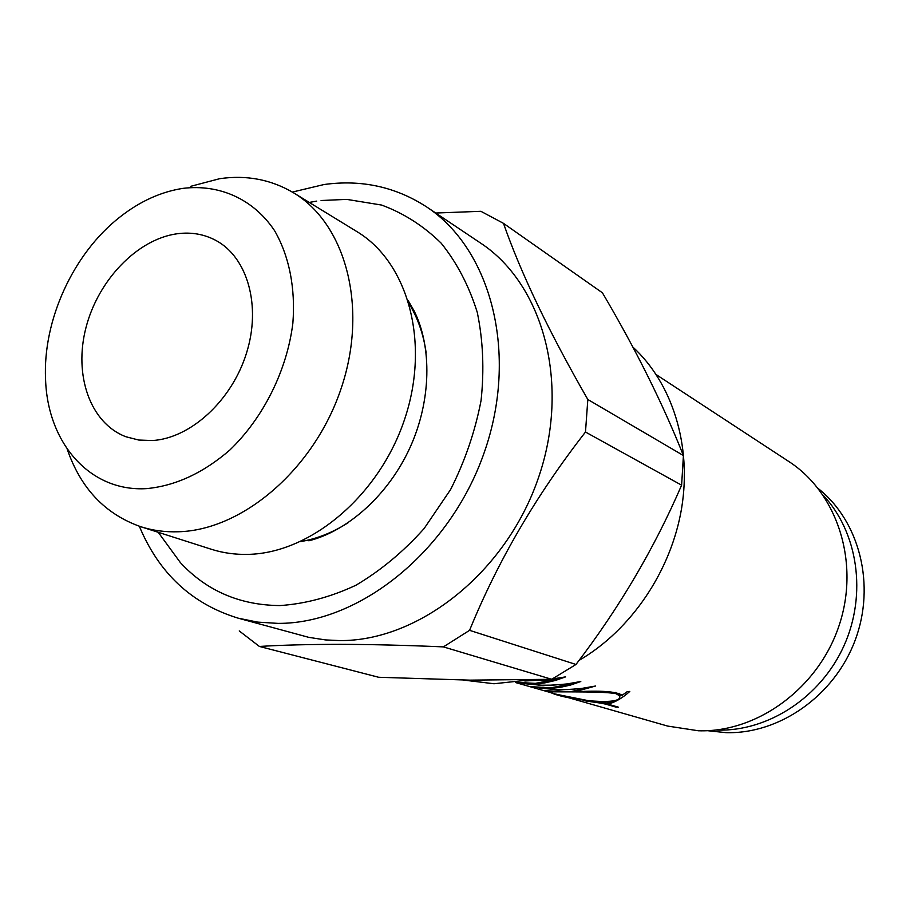 <?xml version="1.0" encoding="UTF-8"?>
<svg xmlns="http://www.w3.org/2000/svg" width="910" height="910" viewBox="0 0 910 910"><rect width="100%" height="100%" fill="white"/><g stroke="black" fill="none" stroke-linecap="round" stroke-linejoin="round"><path stroke-width="1.36" d="M550.812 692.624C567.021 700.336 625.625 706.433 619.312 695.638L615.899 693.636C600.441 690.724 540.096 692.624 546.569 691.35L550.812 692.624M67.181 449.062C80.649 488.329 105.185 514.218 140.8 526.731L211.404 549.287C223.007 552.984 235.201 554.679 247.998 554.372C310.731 553.246 379.527 495.37 404.768 418.827C430.373 342.365 408.01 262.228 356.879 231.595L293.668 192.874C271.237 179.532 246.576 174.8 219.674 178.69L190.725 186.323M140.8 526.731C152.664 530.519 165.176 532.191 178.337 531.77C242.822 530.143 314.405 468.832 341.204 388.286C368.368 307.83 346.005 224.19 293.668 192.874M182.933 188.37C160.865 191.805 139.821 201.383 119.813 217.126C73.278 253.446 42.668 320.309 45.568 379.265C47.445 442.84 89.772 492.082 146.521 488.625C175.414 485.894 203.18 473.041 229.809 450.063C263.456 417.713 286.991 370.415 292.861 323.243C295.636 288.14 289.13 255.846 274.57 230.662C253.378 198.949 219.367 183.934 182.933 188.37M152.357 440.542C190.486 438.347 231.686 400.73 246.451 353.273C261.454 305.862 247.543 257.302 215.875 240.422C204.147 234.177 191.339 231.936 177.427 233.722C137.535 238.977 98.189 279.95 85.984 327.6C73.528 375.216 90.192 423.275 125.967 436.766L138.741 440.042L152.357 440.542M321.071 200.507L346.79 199.392L381.597 205.057C403.756 213.236 423.616 225.942 441.168 243.175C456.957 262.797 468.98 285.854 477.261 312.335C483.062 340.283 484.336 369.642 481.083 400.389C475.179 431.238 465.021 460.96 450.598 489.557L424.117 528.551C403.403 551.71 380.664 570.604 355.901 585.255C330.558 597.096 305.237 603.865 279.927 605.571C239.853 605.207 206.684 590.909 180.442 562.687L158.226 532.293M308.843 540.802C347.563 531.042 388.126 495.347 409.818 448.004C431.499 400.65 432.022 346.608 414.107 310.901L408.34 300.914M259.395 646.453C282.123 645.065 309.116 644.36 340.385 644.337C371.735 644.428 406.065 645.281 443.386 646.885L551.699 679.292L469.787 680.145L378.64 677.267L259.395 646.453L239.25 630.937M292.349 192.078L324.04 184.525C361.372 179.361 395.543 186.8 426.528 206.854L480.446 242.981C543.759 284.466 571.036 385.123 538.026 479.013C505.459 573.004 418.441 641.391 339.589 640.583L325.393 639.912L308.808 637.364L238.181 618.174C191.919 604.012 158.977 573.368 139.332 526.253M426.528 206.854C491.434 249.329 518.95 354.297 484.097 452.907C449.688 551.631 359.177 623.816 278.062 623.384L257.723 622.121L238.181 618.174M707.389 730.684L725.896 732.641C779.279 734.29 834.322 695.934 855.07 640.469C876.011 585.062 859.575 521.225 818.249 488.568M715.658 730.036L717.364 730.093C768.154 731.549 820.82 697.299 843.98 645.759C867.23 594.253 857.937 532.213 823.175 495.256M463.474 680.066L494.005 683.751L530.052 679.884M556.317 694.205L667.667 726.078L698.425 730.776C757.45 732.675 818.522 688.062 839.179 625.272C860.132 562.573 837.359 492.856 788.811 461.507L656.326 374.692M557.034 694.421L605.548 704.101L615.842 707.081L618.277 707.138L607.994 704.147C615.183 702.27 622.451 698.027 629.8 691.429L627.172 691.702L622.167 695.251C616.377 691.452 600.509 690.315 574.585 691.816L595.538 686.026L581.74 688.415L567.942 689.587L556.965 689.643L539.687 688.108L552.245 688.267L560.321 687.346L570.524 685.071L580.785 681.522L566.828 683.956L552.859 685.15L541.757 685.219L524.297 683.683L536.911 683.808L545.01 682.841L555.271 680.509L565.588 676.881L545.943 679.986L526.389 680.669M516.243 682.386L543.145 685.617L571.514 683.899L550.777 687.846L530.962 686.652L558.308 690.03L586.347 688.358L569.74 691.839L543.839 690.633L555.18 693.886M524.842 680.976L556.226 679.304L535.399 683.364L516.311 682.375M579.033 660.41C631.062 630.164 671.216 570.945 681.658 507.985C691.941 444.979 672.171 383.099 632.803 347.006M619.562 696.264L621.803 694.785M608.051 703.282L607.994 704.147M574.597 691.168L574.585 691.816M556.181 678.678L556.226 679.304M571.457 683.285L571.514 683.899M586.302 687.767L586.347 688.358M615.888 706.433L615.842 707.081M612.953 700.711L612.965 701.405C605.491 702.736 596.289 702.577 585.346 700.916L605.912 703.874L612.965 701.405M469.571 630.334C497.918 560.833 536.559 494.733 585.483 432.022L681.613 485.178C654.301 548.468 619.084 608.221 575.973 664.471L469.571 630.334L443.386 646.885M587.826 399.49C549.06 332.059 520.941 273.353 503.492 223.359L602.431 292.815C635.737 349.292 662.73 403.539 683.421 455.546L587.826 399.49L585.483 432.022M435.742 213.031L480.889 211.302L503.492 223.359M575.973 664.471L551.699 679.292M683.421 455.546L681.613 485.178M409.272 304.042C417.861 318.159 423.468 334.311 426.108 352.511M348.177 522.704C332.673 532.589 316.782 538.902 300.493 541.621M615.899 693.636L615.729 692.396M619.312 695.638L619.028 693.238M544.328 690.781L515.378 682.5M316.669 201.121L309.275 202.429"/></g></svg>
